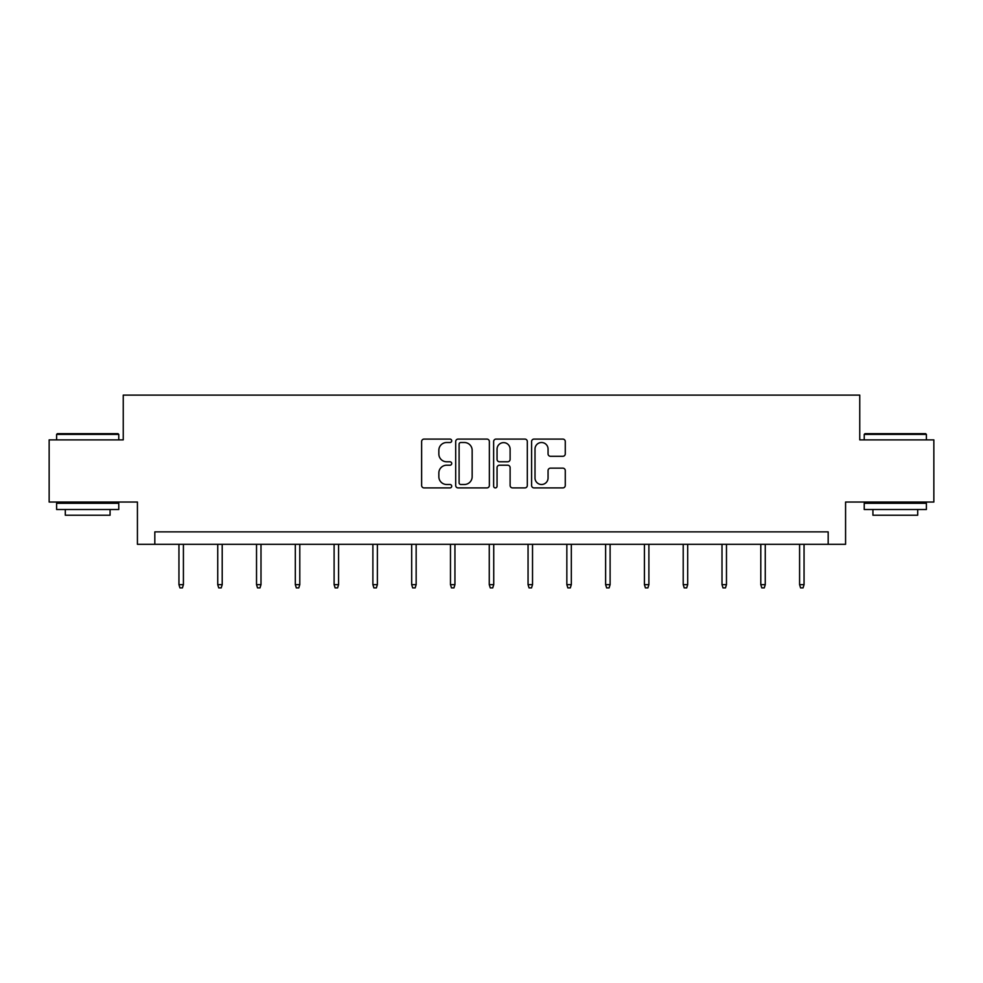 <?xml version="1.0" encoding="UTF-8"?>
<svg xmlns="http://www.w3.org/2000/svg" width="983" height="983" viewBox="0 0 983 983"><rect width="100%" height="100%" fill="white"/><g stroke="black" fill="none" stroke-linecap="round" stroke-linejoin="round"><path stroke-width="1.47" d="M451.713 440.802A1.708 1.708 0 0 0 450.005 439.094L424.078 439.094A2.445 2.445 0 0 0 421.633 441.539L421.633 485.467A2.445 2.445 0 0 0 424.078 487.912L450.005 487.912A1.708 1.708 0 0 0 451.713 486.204A1.708 1.708 0 0 0 450.005 484.496L446.651 484.496A7.815 7.815 0 0 1 438.848 476.681L438.848 473.02A7.815 7.815 0 0 1 446.651 465.205L450.005 465.205A1.708 1.708 0 0 0 451.713 463.497A1.708 1.708 0 0 0 450.005 461.789L446.651 461.789A7.815 7.815 0 0 1 438.848 453.986L438.848 450.325A7.815 7.815 0 0 1 446.651 442.51L450.005 442.51A1.708 1.708 0 0 0 451.713 440.802M562.829 456.296A2.445 2.445 0 0 0 565.274 453.863L565.274 441.539A2.445 2.445 0 0 0 562.829 439.094L534.027 439.094A2.445 2.445 0 0 0 531.594 441.539L531.594 485.467A2.445 2.445 0 0 0 534.027 487.912L562.829 487.912A2.445 2.445 0 0 0 565.274 485.467L565.274 470.574A2.445 2.445 0 0 0 562.829 468.141L550.505 468.141A2.445 2.445 0 0 0 548.059 470.574L548.059 477.959A6.525 6.525 0 0 1 541.535 484.496A6.525 6.525 0 0 1 535.01 477.959L535.01 449.047A6.525 6.525 0 0 1 541.535 442.51A6.525 6.525 0 0 1 548.059 449.047L548.059 453.863A2.445 2.445 0 0 0 550.505 456.296L562.829 456.296M828.178 544.312L845.577 544.312L845.577 502.043L933.85 502.043L933.85 439.88L859.756 439.88L859.756 395.117L123.244 395.117L123.244 439.88L49.15 439.88L49.15 502.043L137.423 502.043L137.423 544.312L828.178 544.312L828.178 531.877L154.822 531.877L154.822 544.312M489.362 441.539A2.445 2.445 0 0 0 486.929 439.094L458.127 439.094A2.445 2.445 0 0 0 455.682 441.539L455.682 485.467A2.445 2.445 0 0 0 458.127 487.912L486.929 487.912A2.445 2.445 0 0 0 489.362 485.467L489.362 441.539M496.071 439.094L524.873 439.094A2.445 2.445 0 0 1 527.318 441.539L527.318 485.467A2.445 2.445 0 0 1 524.873 487.912L512.548 487.912A2.445 2.445 0 0 1 510.116 485.467L510.116 467.65A2.445 2.445 0 0 0 507.67 465.205L499.499 465.205A2.445 2.445 0 0 0 497.054 467.65L497.054 486.204A1.708 1.708 0 0 1 495.346 487.912A1.708 1.708 0 0 1 493.638 486.204L493.638 441.539A2.445 2.445 0 0 1 496.071 439.094M460.806 442.51A1.708 1.708 0 0 0 459.098 444.218L459.098 482.788A1.708 1.708 0 0 0 460.806 484.496L464.345 484.496A7.815 7.815 0 0 0 472.159 476.681L472.159 450.325A7.815 7.815 0 0 0 464.345 442.51L460.806 442.51M510.116 449.157A6.525 6.525 0 0 0 503.579 442.633A6.525 6.525 0 0 0 497.054 449.157L497.054 459.356A2.445 2.445 0 0 0 499.499 461.789L507.67 461.789A2.445 2.445 0 0 0 510.116 459.356L510.116 449.157M183.416 584.639L182.433 587.883L179.938 587.883L178.943 584.639L183.416 584.639L183.416 544.312M178.943 584.639L178.943 544.312M57.358 433.663L118.021 433.663L118.771 434.412L56.609 434.412L57.358 433.663M87.696 509.501L56.609 509.501L56.609 503.284L118.771 503.284L118.771 509.501L87.696 509.501M110.071 509.501L110.071 515.227L65.308 515.227L65.308 509.501M864.979 433.663L925.642 433.663L926.391 434.412L864.229 434.412L864.979 433.663M895.304 509.501L864.229 509.501L864.229 503.284L926.391 503.284L926.391 509.501L895.304 509.501M917.692 509.501L917.692 515.227L872.929 515.227L872.929 509.501M222.207 584.639L221.212 587.883L218.73 587.883L217.734 584.639L222.207 584.639L222.207 544.312M217.734 584.639L217.734 544.312M260.999 584.639L260.003 587.883L257.521 587.883L256.526 584.639L260.999 584.639L260.999 544.312M256.526 584.639L256.526 544.312M299.79 584.639L298.795 587.883L296.313 587.883L295.318 584.639L299.79 584.639L299.79 544.312M295.318 584.639L295.318 544.312M338.582 584.639L337.587 587.883L335.105 587.883L334.109 584.639L338.582 584.639L338.582 544.312M334.109 584.639L334.109 544.312M377.374 584.639L376.378 587.883L373.884 587.883L372.889 584.639L377.374 584.639L377.374 544.312M372.889 584.639L372.889 544.312M416.153 584.639L415.17 587.883L412.676 587.883L411.68 584.639L416.153 584.639L416.153 544.312M411.68 584.639L411.68 544.312M454.945 584.639L453.949 587.883L451.467 587.883L450.472 584.639L454.945 584.639L454.945 544.312M450.472 584.639L450.472 544.312M493.736 584.639L492.741 587.883L490.259 587.883L489.264 584.639L493.736 584.639L493.736 544.312M489.264 584.639L489.264 544.312M532.528 584.639L531.533 587.883L529.051 587.883L528.055 584.639L532.528 584.639L532.528 544.312M528.055 584.639L528.055 544.312M571.32 584.639L570.324 587.883L567.83 587.883L566.847 584.639L571.32 584.639L571.32 544.312M566.847 584.639L566.847 544.312M610.111 584.639L609.116 587.883L606.622 587.883L605.626 584.639L610.111 584.639L610.111 544.312M605.626 584.639L605.626 544.312M648.891 584.639L647.895 587.883L645.413 587.883L644.418 584.639L648.891 584.639L648.891 544.312M644.418 584.639L644.418 544.312M687.682 584.639L686.687 587.883L684.205 587.883L683.21 584.639L687.682 584.639L687.682 544.312M683.21 584.639L683.21 544.312M726.474 584.639L725.479 587.883L722.996 587.883L722.001 584.639L726.474 584.639L726.474 544.312M722.001 584.639L722.001 544.312M765.265 584.639L764.27 587.883L761.788 587.883L760.793 584.639L765.265 584.639L765.265 544.312M760.793 584.639L760.793 544.312M804.057 584.639L803.062 587.883L800.567 587.883L799.584 584.639L804.057 584.639L804.057 544.312M799.584 584.639L799.584 544.312M56.609 439.88L56.609 434.412M70.788 503.284L70.788 502.043M104.603 503.284L104.603 502.043M118.771 439.88L118.771 434.412M864.229 439.88L864.229 434.412M878.397 503.284L878.397 502.043M912.212 503.284L912.212 502.043M926.391 439.88L926.391 434.412"/></g></svg>

